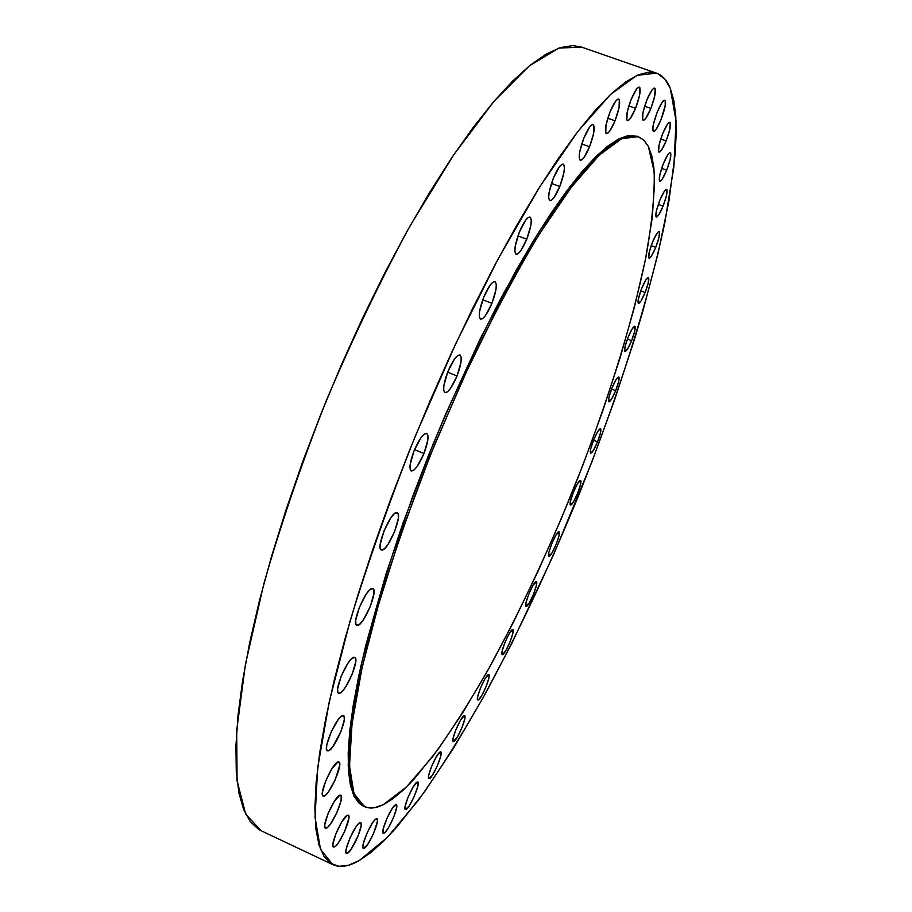 <?xml version="1.0" encoding="UTF-8"?>
<svg xmlns="http://www.w3.org/2000/svg" width="912" height="912" viewBox="0 0 912 912"><rect width="100%" height="100%" fill="white"/><g stroke="black" fill="none" stroke-linecap="round" stroke-linejoin="round"><path stroke-width="1.37" d="M666.695 170.202L661.633 168.378L666.695 170.202L662.26 179.083L660.493 181.066L659.422 180.918L659.866 174.545L663.389 163.613C666.444 156.317 668.758 152.635 670.331 152.566C671.62 154.493 670.411 160.375 666.695 170.202C663.651 177.475 661.337 181.157 659.764 181.249C658.464 179.379 659.672 173.508 663.389 163.613L667.892 154.652L669.647 152.714L670.696 152.954L670.183 159.418L666.695 170.202M663.081 206.135L658.304 204.391L663.081 206.135L658.772 214.822L657.062 216.839L656.002 216.794L656.412 210.82L659.809 200.332C662.83 193.139 665.099 189.491 666.615 189.4C667.812 191.189 666.626 196.764 663.081 206.135C660.083 213.305 657.814 216.942 656.287 217.056C655.09 215.323 656.264 209.749 659.809 200.332L664.187 191.554L665.897 189.582L666.923 189.707L666.455 195.772L663.081 206.135M655.751 247.323L651.191 245.636L655.751 247.323L651.533 255.862L649.846 257.925L648.797 258.005L649.162 252.419L652.456 242.318C655.454 235.182 657.689 231.557 659.171 231.443C660.277 233.096 659.137 238.397 655.751 247.323C652.764 254.437 650.53 258.05 649.036 258.199C647.908 256.58 649.048 251.29 652.456 242.318L656.72 233.7L658.407 231.671L659.422 231.671L659.011 237.337L655.751 247.323M645.126 292.524L640.76 290.871L641.74 288.317C644.738 281.192 646.973 277.567 648.432 277.419C649.481 278.969 648.375 283.997 645.126 292.524L640.988 300.949L638.263 303.286L638.172 300.002L640.76 290.894L645.126 292.524C642.139 299.626 639.916 303.251 638.434 303.422C637.385 301.918 638.491 296.879 641.74 288.317L645.935 279.802L648.637 277.579L648.284 282.868L645.126 292.524M631.64 340.632L627.422 339.013L631.64 340.632L627.547 349.011L624.8 351.553L625.028 346.697L628.117 337.235C631.138 330.076 633.373 326.405 634.832 326.234C635.824 327.682 634.752 332.481 631.64 340.632C628.63 347.768 626.396 351.428 624.925 351.622C623.922 350.219 624.994 345.431 628.117 337.235L632.255 328.776L634.98 326.336L634.706 331.273L631.64 340.632M615.657 390.689L611.553 389.082L615.657 390.689L611.599 399.057L608.806 401.816L608.942 397.29L611.952 388.079C615.007 380.84 617.276 377.123 618.746 376.918C619.693 378.263 618.667 382.858 615.657 390.689C612.625 397.906 610.356 401.622 608.874 401.85C607.916 400.539 608.942 395.945 611.952 388.079L616.067 379.631L618.838 376.975L618.655 381.581L615.657 390.689M597.554 441.83L593.518 440.222L597.554 441.83L593.484 450.22L590.634 453.218L590.668 449L593.621 439.983C596.733 432.619 599.036 428.822 600.529 428.594C601.453 429.86 600.461 434.272 597.554 441.83C594.453 449.171 592.15 452.968 590.634 453.218C589.711 451.976 590.702 447.575 593.621 439.983L597.725 431.513L600.563 428.606L600.472 432.904L597.554 441.83M570.604 504.952L570.536 504.94C567.743 504.53 578.117 479.005 580.488 480.453L580.511 484.466L577.638 493.244L573.545 501.703L570.604 504.952L570.536 501.03L573.42 492.161L577.57 483.611L580.522 480.464C583.281 480.932 573.089 506.103 570.604 504.952L570.604 504.952M549.024 556.274L548.899 556.24C546.128 555.853 556.4 530.761 558.931 531.742L559.056 535.504L556.229 544.19L552.091 552.763L549.024 556.274L548.853 552.604L551.692 543.837L555.887 535.173L559.022 531.776C561.758 532.232 551.669 556.958 549.024 556.274L549.024 556.274M536.188 581.731L536.427 585.265L533.634 593.894L529.416 602.627L526.007 606.389C523.249 605.99 533.474 581.195 536.188 581.731L536.359 581.765C539.083 582.221 529.04 606.662 526.224 606.423L525.916 602.98L528.732 594.271L532.996 585.436L536.188 581.731M502.489 654.611L502.204 654.588C499.411 654.178 509.671 629.508 512.567 629.633L512.943 632.951L510.161 641.581L505.852 650.518L502.489 654.611L502.067 651.385L504.86 642.675L509.227 633.635L512.818 629.656C515.576 630.124 505.51 654.44 502.489 654.611L502.489 654.611M478.196 699.994L477.808 699.994C474.97 699.572 485.309 674.869 488.433 674.606L489.14 675.268L488.946 677.741L486.176 686.417L481.741 695.605L478.196 699.994L477.466 699.401L477.626 696.962L480.407 688.207L484.91 678.916L488.775 674.618C491.568 675.097 481.433 699.424 478.196 699.994L477.557 699.709L478.196 699.994M464.174 715.715L464.96 716.262L464.824 718.69L462.053 727.457L457.471 736.93L453.23 741.684C450.323 741.228 460.811 716.33 464.174 715.715L464.607 715.703C467.48 716.205 457.197 740.715 453.709 741.65L452.899 741.171L453.002 738.777L455.783 729.931L460.435 720.343L464.174 715.715M452.933 741.296L453.709 741.65L452.933 741.296M440.234 751.921L441.112 752.377L440.644 756.595L437.144 766.285L432.311 775.382L428.914 778.586C425.893 778.096 436.597 752.867 440.234 751.921L440.758 751.876C443.734 752.423 433.246 777.252 429.495 778.529L428.583 778.153L428.629 775.793L431.433 766.787L436.255 756.869L440.234 751.921M428.572 778.107L429.495 778.529L428.572 778.107M417.137 782.051L418.118 782.428L417.719 786.668L414.139 796.609L409.089 806.083L405.395 809.56C402.238 809.012 413.227 783.294 417.137 782.051L417.764 781.983C420.877 782.576 410.126 807.872 406.091 809.468L405.076 809.172L405.053 806.824L407.881 797.624L412.908 787.33L417.137 782.051M405.008 808.967L406.091 809.468L405.008 808.967M384.112 833.158L383.302 833.283C379.973 832.69 391.305 806.311 395.523 804.829L396.606 805.148L396.64 807.553L393.79 816.901L388.626 827.469L385.012 832.462L383.428 833.329L383.268 828.689L386.973 818.292L392.342 808.34L396.253 804.737C399.536 805.387 388.466 831.311 384.112 833.158L382.869 832.588L384.112 833.158M364.298 848.24L363.386 848.388C359.852 847.715 371.583 820.538 376.12 818.873L377.294 819.158L377.397 821.621L373.27 834.149L367.707 844.432L363.546 848.434L362.851 847.111L363.272 843.714L367.08 832.964L372.723 822.578L375.163 819.592L376.941 818.771C380.429 819.489 368.972 846.176 364.298 848.24L362.908 847.59L364.298 848.24M347.472 853.279L346.48 853.427C342.695 852.674 354.882 824.551 359.738 822.795L361.027 823.08L361.175 825.611L358.211 835.62L351.097 849.3L346.674 853.484L345.899 852.139L346.286 848.616L350.219 837.455L356.136 826.671L358.724 823.536L360.65 822.692C364.378 823.49 352.499 851.09 347.472 853.279L345.956 852.56L347.472 853.279M347.301 815.271L348.68 815.59L348.886 818.246L344.508 831.755L338.409 842.825L335.673 846.108L333.507 847.066C329.437 846.222 342.125 817.004 347.301 815.271L348.281 815.168C352.283 816.069 339.925 844.717 334.579 846.929L333.142 846.724L332.891 844.124L335.958 833.591L341.954 821.587L347.301 815.271M332.926 846.154L334.579 846.929L332.926 846.154M339.731 795.218L341.191 795.617L341.065 800.633L336.904 812.512L330.543 823.924L327.682 827.264L325.424 828.187C321.035 827.241 334.259 796.803 339.731 795.218L340.735 795.15C345.055 796.153 332.196 825.987 326.53 828.073L325.014 827.788L324.729 825.029L327.875 814.04L334.134 801.637L339.731 795.218M324.809 827.264L326.53 828.073L324.809 827.264M337.907 761.999L339.424 762.546L339.663 765.578L335 780.25L328.4 791.924L325.424 795.264L323.144 796.108C318.391 795.059 332.162 763.276 337.907 761.999L338.888 761.976C343.55 763.093 330.178 794.227 324.227 796.039L322.654 795.629L322.346 792.665L325.607 781.174L332.082 768.417L337.907 761.999M322.483 795.23L324.227 796.039L322.483 795.23M328.411 750.827L327.385 750.838C322.267 749.675 336.562 716.467 342.513 715.681L344.063 716.422L344.303 719.705L340.94 731.549L332.686 746.837L329.631 750.12L327.454 750.861L326.473 748.912L326.872 744.545L331.364 731.492L338.272 719.511L341.316 716.319L343.425 715.703C348.464 716.946 334.567 749.459 328.411 750.827L326.724 750.052L328.411 750.827M339.492 693.314L338.591 693.257C333.085 691.991 347.905 657.278 353.981 657.187L355.52 658.19L355.726 661.77L352.237 674.116L345.545 687.124L342.182 691.433L339.492 693.314L337.873 692.447L337.611 688.936L341.111 676.408L347.939 663.195L351.325 658.931L354.757 657.256C360.16 658.612 345.785 692.584 339.492 693.314L337.964 692.63L339.492 693.314M372.267 588.502L373.772 589.813L373.909 593.712L370.283 606.537L363.523 619.601L360.149 623.762L356.763 625.313C350.903 623.956 366.168 587.727 372.267 588.502L372.848 588.593C378.617 590.053 363.797 625.518 357.47 625.404L355.897 624.23L355.691 620.411L359.328 607.381L366.236 594.1L369.634 589.996L372.267 588.502M356.216 624.857L357.47 625.404L356.216 624.857M381.832 550.061L381.353 549.947C375.185 548.534 390.838 510.823 396.845 512.612L398.259 514.265L398.305 518.483L394.554 531.742L387.771 544.76L384.442 548.716L381.832 550.061L380.338 548.545L380.224 544.396L383.998 530.932L390.917 517.708L394.269 513.809L397.199 512.704C403.264 514.243 388.067 551.167 381.832 550.061L380.954 549.685L381.832 550.061M423.977 453.481L414.561 449.616L423.977 453.481L417.251 466.328L414.002 470.033L411.506 471.048L410.138 469.19L410.126 464.721L414.025 450.904C419.075 439.231 423.305 433.394 426.725 433.405C429.073 435.628 428.161 442.32 423.977 453.481C418.973 465.097 414.743 470.923 411.278 470.98C408.929 468.825 409.841 462.133 414.025 450.904L420.899 437.863L424.16 434.226L426.611 433.36L427.91 435.366L427.853 439.892L423.977 453.481M457.037 375.961L447.632 372.21L457.037 375.961L450.425 388.535L447.313 391.955L444.953 392.639L443.734 390.45L443.848 385.696L447.86 371.651C452.671 360.468 456.684 354.905 459.922 354.95C462.338 357.322 461.381 364.321 457.037 375.961C452.272 387.076 448.248 392.639 444.976 392.639C442.559 390.347 443.517 383.359 447.86 371.651L454.598 358.883L457.733 355.543L460.047 355.007L461.187 357.333L461.016 362.132L457.037 375.961M491.933 303.32L482.733 299.763L491.933 303.32L485.492 315.552L482.528 318.676L480.35 319.04L479.29 316.578L479.53 311.608L483.622 297.449C488.171 286.813 491.956 281.523 494.977 281.603C497.405 284.088 496.379 291.327 491.933 303.32C487.418 313.91 483.622 319.189 480.567 319.154C478.15 316.76 479.165 309.521 483.622 297.449L490.189 285.046L493.164 282.002L495.296 281.774L496.288 284.384L495.98 289.4L491.933 303.32M526.76 239.229L517.936 235.912L526.76 239.229L520.547 251.051L517.754 253.901L515.759 254.003L514.87 251.302L515.234 246.194L519.361 232.07C523.659 221.981 527.204 216.976 529.986 217.056C532.369 219.621 531.286 227.008 526.76 239.229C522.496 249.272 518.962 254.277 516.135 254.231C513.752 251.769 514.835 244.382 519.361 232.07L525.7 220.088L528.504 217.318L530.453 217.375L531.274 220.202L530.864 225.344L526.76 239.229M559.797 186.481L551.441 183.403L559.797 186.481L553.812 197.858L551.201 200.458L549.389 200.344L548.659 197.494L549.138 192.318L553.276 178.376C557.323 168.811 560.629 164.069 563.194 164.149C565.474 166.748 564.334 174.181 559.797 186.481C555.773 195.989 552.467 200.731 549.868 200.697C547.588 198.189 548.728 190.756 553.276 178.376L559.364 166.839L561.974 164.32L563.753 164.582L564.414 167.557L563.901 172.756L559.797 186.481M589.562 146.775L581.753 143.959L589.562 146.775L583.851 157.719L581.411 160.113L579.77 159.839L579.177 156.921L579.736 151.757L583.851 138.1C587.693 129.025 590.771 124.522 593.119 124.591C595.262 127.167 594.077 134.566 589.562 146.775C585.766 155.804 582.677 160.307 580.294 160.273C578.151 157.787 579.337 150.389 583.851 138.1L589.676 127.019L592.116 124.705L593.723 125.104L593.644 133.334L589.562 146.775M615.041 120.794L607.768 118.207L615.041 120.794L609.581 131.305L607.301 133.54L605.807 133.175L605.967 125.172L610.025 111.891C613.662 103.261 616.558 98.975 618.712 99.009C620.707 101.54 619.476 108.802 615.041 120.794C611.428 129.39 608.532 133.676 606.355 133.665C604.348 131.225 605.579 123.964 610.025 111.891L615.577 101.255L617.857 99.1L619.305 99.59L619.054 107.719L615.041 120.794M635.561 108.311L628.835 105.929L635.561 108.311L630.352 118.412L628.22 120.532L626.852 120.133L627.148 112.336L631.127 99.488C634.592 91.246 637.317 87.13 639.312 87.153C641.136 89.593 639.893 96.649 635.561 108.311C632.119 116.531 629.383 120.635 627.376 120.635C625.541 118.286 626.783 111.23 631.127 99.488L636.428 89.273L638.548 87.233L639.882 87.746L639.494 95.657L635.561 108.311M650.872 108.425L644.636 106.225L650.872 108.425L645.89 118.15L643.883 120.19L642.618 119.814L643.006 112.29L646.882 99.932C650.21 92.009 652.798 88.054 654.645 88.042C656.321 90.379 655.067 97.162 650.872 108.425C647.566 116.314 644.978 120.27 643.108 120.293C641.421 118.047 642.675 111.264 646.882 99.932L651.943 90.094L653.95 88.122L655.169 88.612L654.702 96.239L650.872 108.425M666.148 140.927L660.744 139L666.148 140.927L661.553 150.035L659.729 152.019L658.612 151.768L659.068 144.985L662.705 133.597C665.828 126.152 668.211 122.402 669.853 122.356C671.255 124.42 670.012 130.61 666.148 140.927C663.035 148.348 660.653 152.087 659 152.156C657.586 150.161 658.817 143.982 662.705 133.597L667.367 124.385L669.18 122.47L670.274 122.812L669.75 129.686L666.148 140.927M665.224 100.833L664.039 100.411L665.224 100.833L665.19 105.621L660.983 119.803L656.207 129.208L654.303 131.203L653.129 130.872C650.587 127.213 661.588 98.245 664.745 100.309L665.224 100.833C667.584 104.903 656.72 133.312 653.573 131.317L652.867 128.239L653.573 123.701L657.324 111.834L662.18 102.326L664.073 100.4L665.224 100.833M648.329 146.319L654.2 171.866C654.656 195.271 651.92 223.543 645.992 256.682C631.845 325.846 605.306 409.317 572.291 492.013C546.63 554.656 519.122 612.932 489.778 666.877C470.341 700.963 451.303 730.888 432.63 756.641L406.307 787.147L383.211 804.726C375.961 808.317 369.713 808.944 364.458 806.618L353.959 793.565L349.501 766.012L352.032 723.74L362.098 667.618L379.768 599.845C395.135 549.879 413.455 498.066 434.716 444.383L468.791 366.419C492.674 316.772 516.169 272.711 539.288 234.213L571.414 187.108L599.218 155.177L621.699 138.635L638.332 136.675L643.94 140.22L648.329 146.319L643.405 139.718L636.998 136.264L629.086 136.162L619.67 139.627L608.783 146.821L596.471 157.879L582.814 172.835L567.948 191.725L552.022 214.434L535.219 240.814L517.777 270.59L499.924 303.422L464.174 376.394L430.282 455.339L400.493 535.127L376.667 610.573L367.399 645.217L360.035 677.171L354.608 706.036L351.12 731.527L349.535 753.437L349.786 771.643L351.77 786.11L355.372 796.837L360.457 803.928L366.886 807.496L374.524 807.701L383.211 804.726L392.821 798.798L403.218 790.1L414.253 778.871L437.817 749.687L462.635 712.922L487.966 670.126L513.182 622.714L537.738 571.938L561.154 518.985L582.985 464.915L602.775 410.81L620.092 357.789L634.456 307.036L645.365 259.874L652.262 217.797L654.588 182.491L653.87 167.945L651.795 155.815L648.329 146.319M670.263 88.304L676.054 120.908L673.877 166.862L664.814 222.745C647.645 303.913 617.014 399.399 579.359 493.688C550.141 565.018 518.711 631.845 485.059 694.169C462.669 733.807 440.53 769.055 418.642 799.892L387.383 837.341L359.374 860.461C349.034 866.503 340.21 867.893 332.891 864.656L320.511 849.391L315.039 817.266L317.684 767.767L329.266 701.67L349.969 621.403C368.106 562.043 389.846 500.369 415.165 436.392L455.795 343.55L498.237 258.7L539.71 186.914L577.741 131.636L610.538 94.46L636.941 75.365L656.469 73.142C662.465 75.343 667.071 80.393 670.263 88.304L664.973 79.207L657.905 73.712L649.002 72.139L638.252 74.795L625.655 81.932L611.257 93.776L595.148 110.455L577.444 132.035L558.326 158.471L538.023 189.605L516.83 225.139L495.068 264.651L473.089 307.595L451.269 353.297L430.031 400.972L409.739 449.798L390.781 498.887L373.487 547.348L358.131 594.328L344.941 639.038L334.077 680.785L325.641 718.987L319.656 753.175L316.099 783.032L314.891 808.328L315.905 828.974L319.006 844.968L324.011 856.414L330.737 863.459L339.002 866.309L348.612 865.226L359.374 860.461L371.116 852.321L383.667 841.081L396.88 827.013L424.73 791.536L453.697 747.908L482.972 697.942L511.906 643.177L553.504 554.918L591.557 462.772L614.232 400.972L634.228 340.153L643.051 310.479L658.042 253.468L668.952 200.822L675.108 154.31L676.18 134.007L675.781 116.029L673.843 100.685L670.263 88.304M581.594 47.105L572.713 45.6L560.344 47.618L546.151 54.082L530.191 65.197L512.601 81.1L493.506 101.882L473.134 127.486L451.736 157.765L429.62 192.455L407.128 231.124L384.625 273.258L362.531 318.197L341.248 365.188L321.149 413.398L302.613 461.962L285.958 510.025L271.445 556.719L259.282 601.282L249.614 643.017L242.512 681.332L237.964 715.76L235.923 745.959L236.288 771.7L238.921 792.881L243.629 809.491L250.253 821.598L258.563 829.35L261.242 830.798M656.412 73.12L581.525 47.082L558.839 48.119L529.393 65.835L493.837 101.494L453.503 155.154L410.389 225.298C381.034 279.3 353.069 337.577 326.496 400.151C301.621 463.41 280.748 524.582 263.876 583.691L245.499 663.947L236.698 730.501L237.086 780.854L245.693 814.131L261.151 830.752L332.812 864.622M363.295 806.083L359.203 803.347L354.095 796.256L350.47 785.506L348.464 771.039L348.19 752.822L349.752 730.911L353.218 705.409L358.621 676.544L365.974 644.59L386.278 573.067L413.261 494.84L428.8 454.735L445.364 414.835L480.487 338.284L516.306 270.032L533.771 240.266L550.586 213.898L566.523 191.201L581.411 172.334L595.091 157.377L607.426 146.342L618.336 139.148L627.775 135.694L637.112 136.23M638.286 136.652L620.365 138.157L597.85 154.675L569.989 186.595L537.829 233.666L502.934 294.394C478.891 340.792 455.658 390.587 433.234 443.779L402.933 523.283C385.217 575.426 371.138 623.329 360.685 666.991L350.653 723.125L348.179 765.407L352.67 792.973L363.842 806.322M364.458 806.618L363.215 806.048"/></g></svg>
